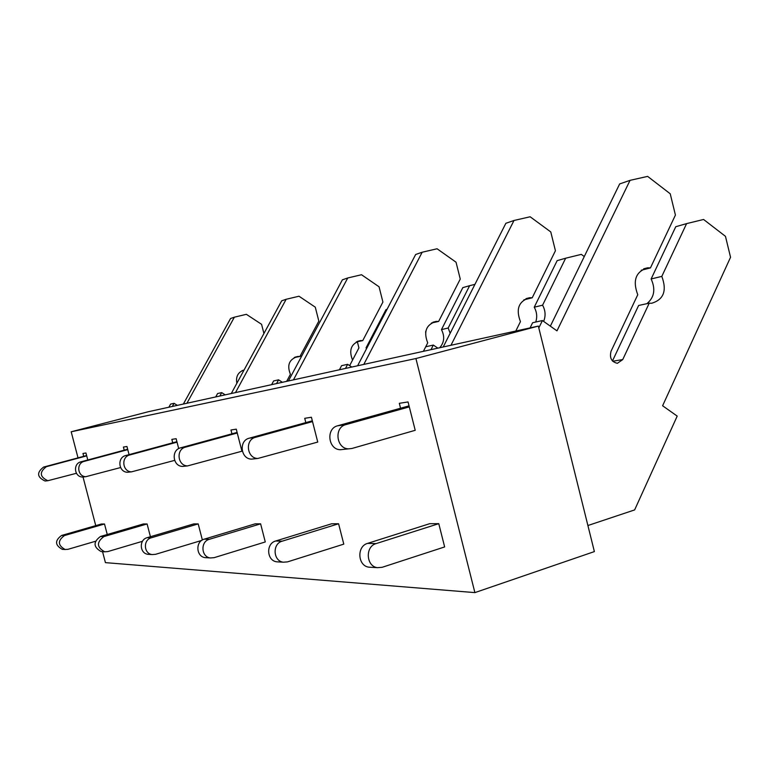<?xml version="1.0" encoding="UTF-8"?>
<svg xmlns="http://www.w3.org/2000/svg" width="769" height="769" viewBox="0 0 769 769"><rect width="100%" height="100%" fill="white"/><g stroke="black" fill="none" stroke-linecap="round" stroke-linejoin="round"><path stroke-width="1.15" d="M474.886 592.611L594.379 551.594L538.348 326.085L415.914 358.537L474.886 592.611L105.43 562.639L102.556 551.671M415.914 358.537L71.19 431.784L148.109 411.78L538.348 326.085M71.19 431.784L78.015 457.853M83.023 476.982L95.75 525.631M87.781 459.987L85.955 452.989L82.965 453.46L83.715 456.334M129.067 454.642L126.943 446.491L123.396 447.058L124.213 450.182M178.706 448.606L176.139 438.695L171.843 439.378L172.737 442.819M237.256 433.014L185.55 447.135C175.774 449.279 177.572 465.908 187.588 465.908L241.937 451.22L236.266 429.16L230.969 430.006L231.95 433.822M312.531 421.585L255.529 437.301C244.725 439.695 246.782 458.439 257.846 458.459L317.751 442.069L311.416 417.25L304.726 418.317L305.822 422.604M409.3 406.897L345.887 424.613C333.833 427.304 336.207 448.788 348.568 448.846L351.952 448.471L415.212 430.304L408.051 401.937L399.313 403.321L400.553 408.224M107.256 534.503L104.507 523.997L101.402 524.006L61.578 535.474C54.695 540.569 54.916 545.192 62.251 549.326L64.298 549.326M150.426 536.724L147.1 523.958L143.418 523.958L100.47 536.483C93.039 542.039 93.289 547.086 101.22 551.594L102.527 551.671M202.362 539.992L198.2 523.91L193.74 523.91L147.158 537.685C138.891 539.675 139.583 553.488 148.004 554.324L149.426 554.401M260.614 523.843L209.389 539.29C200.267 541.53 201.084 557.025 210.37 557.948L214.138 557.669L265.276 541.953L260.614 523.843L255.116 523.852L204.266 539.156C195.22 541.376 196.018 556.737 205.236 557.65L206.784 557.746M338.591 523.766L282.194 541.174C272.13 543.702 273.082 561.168 283.348 562.197L287.51 561.879L343.791 544.135L338.591 523.766L331.65 523.776L275.696 541.001C265.718 543.51 266.651 560.803 276.83 561.822L278.541 561.918M438.772 523.67L376.128 543.596C364.929 546.499 366.073 566.522 377.521 567.676L382.155 567.301L444.645 546.932L438.772 523.67L429.727 523.679L367.62 543.375C356.518 546.24 357.643 566.032 368.995 567.186L370.898 567.291M168.863 407.224L170.593 404.1L174.073 403.321L172.333 406.465M177.341 405.359L174.073 403.321M183.368 404.033L230.575 318.491L234.372 317.184L186.915 403.254M263.921 333.496L261.575 324.316L246.368 314.319L234.372 317.184M241.956 370.735L243.706 370.677M236.852 383.289C235.66 376.522 238.063 372.09 244.09 369.985M301.15 357.095L300.65 355.153M104.507 523.997L64.452 535.551C57.521 540.684 57.742 545.327 65.125 549.499L68.056 549.297L95.394 541.299M86.705 455.873L46.371 466.687C39.2 472.195 39.69 476.876 47.87 480.712L76.429 473.291M47.149 480.788L45.102 481.01C36.979 477.193 36.479 472.551 43.622 467.071L86.618 455.556M215.733 396.929L217.589 393.536L221.703 392.613L219.838 396.025M225.221 394.843L221.703 392.613M231.296 393.507L281.685 300.823L286.155 299.276L235.497 392.584M294.219 357.556L299.948 356.46L318.827 321.115L315.28 307.167L298.997 296.228L286.155 299.276M286.664 381.357L290.422 374.311C286.731 365.102 289.221 359.152 297.891 356.451L299.948 356.46M349.645 365.64L358.921 347.905L357.412 341.945M147.1 523.958L103.892 536.57C96.413 542.174 96.663 547.249 104.642 551.796L107.814 551.575L142.467 541.299M127.769 449.644L84.225 461.362C76.025 463.149 77.477 476.703 85.868 476.684L120.579 467.562M84.792 476.799L82.571 477.03C74.228 477.059 72.795 463.601 80.947 461.823L127.664 449.25M271.63 384.654L273.62 380.943L278.57 379.838L276.571 383.568M282.377 382.289L278.57 379.838M288.404 380.972L342.388 279.829L347.742 277.974L293.45 379.857M356.326 341.907L362.747 340.6L382.914 302.054L379.059 286.789L361.526 274.735L347.742 277.974M352.558 360.075C348.559 349.982 351.212 343.483 360.536 340.571L362.747 340.6M367.101 347.588L366.044 347.838L366.525 348.693M366.044 347.838L385.99 309.619L387.067 309.311M425.603 332.314L425.863 331.006M198.2 523.91L151.301 537.791C142.976 539.8 143.678 553.728 152.156 554.564L155.598 554.314L201.68 540.434M177.033 442.165L129.75 454.969C120.829 456.921 122.434 471.858 131.566 471.839L174.621 460.381M129.99 472.012L127.577 472.262C118.513 472.281 116.917 457.468 125.77 455.527L176.918 441.685M339.427 369.764L341.58 365.679L347.646 364.314L345.483 368.438M351.779 367.053L347.646 364.314M357.614 365.765L415.664 254.491L422.181 252.232L363.795 364.41M431.361 323.047L438.647 321.423L460.256 279.06L456.036 262.2L437.071 248.762L422.181 252.232M437.859 348.146L433.322 345.06L425.718 346.771L427.718 342.859C423.354 331.699 426.199 324.537 436.254 321.375L438.647 321.423M441.464 329.622L462.823 287.635L469.648 285.683L448.173 327.998L441.464 329.622C444.905 336.389 444.319 342.436 439.705 347.742M448.183 327.998L450.163 333.265M474.925 284.376L469.648 285.683M185.281 466.149L182.647 466.427C172.708 466.427 170.929 449.952 180.628 447.827L237.102 432.418M433.322 345.06L430.986 349.655M425.718 346.771L423.392 351.327M443.223 346.973L505.867 223.289L514 220.482L450.961 345.271M523.833 299.862L532.215 297.786L555.429 250.752L550.777 231.94L530.139 216.771L514 220.482M515.797 331.035L520.45 321.615C515.663 309.119 518.71 301.16 529.62 297.718L532.215 297.786M534.234 307.206L557.16 260.643L565.648 258.221L542.587 305.187L534.234 307.206C536.887 312.022 537.396 316.963 535.743 322.038M542.587 305.187C545.5 310.561 545.846 315.963 543.616 321.384M584.277 256.558L581.297 254.376L565.648 258.221M254.481 458.814L251.569 459.122C240.601 459.103 238.573 440.55 249.281 438.186L312.329 420.816M530.081 327.892L532.609 322.74L542.424 320.538L538.809 327.93M550.354 326.162L619.651 183.945L630.051 180.34L556.987 330.862L542.424 320.538M641.221 270.246L650.439 267.91L675.422 215.07L670.232 193.788L647.642 176.389L630.051 180.34M612.46 360.969L638.626 305.476L649.228 303.169L622.736 359.575L617.363 363.314C611.47 361.92 609.365 357.893 611.047 351.241L637.761 294.738C632.454 280.56 635.732 271.592 647.613 267.814L650.439 267.91M649.228 303.169L651.631 303.265C663.714 299.65 667.108 290.692 661.811 276.388L651.132 278.964C655.755 289.211 654.332 297.449 646.883 303.678M651.132 278.964L675.768 226.711L686.592 223.616L661.811 276.379M587.901 525.525L634.636 509.914L677.201 416.106L662.609 405.763L730.55 257.269L725.465 236.333L703.577 219.473L686.592 223.616M343.599 449.375L340.35 449.721C328.103 449.663 325.758 428.429 337.697 425.766L409.041 405.859M64.452 535.551L61.578 535.474M46.371 466.687L43.622 467.071M103.892 536.57L100.47 536.483M84.225 461.362L80.947 461.823M151.301 537.791L147.158 537.685M129.75 454.969L125.77 455.527M209.389 539.29L204.266 539.156M185.55 447.135L180.628 447.827M282.194 541.174L275.696 541.001M255.529 437.301L249.281 438.186M622.736 359.575L612.72 361.247M376.128 543.596L367.62 543.375M345.887 424.613L337.697 425.766M244.023 370.1L242.514 370.485M65.125 549.499L62.251 549.326M47.87 480.712L45.102 481.01M297.891 356.451L295.008 357.181M104.642 551.796L101.22 551.594M85.868 476.684L82.571 477.03M360.536 340.571L357.441 341.359M152.156 554.564L148.004 554.324M131.566 471.839L127.577 472.262M436.254 321.375L432.909 322.23M210.37 557.948L205.236 557.65M187.588 465.908L182.647 466.427M529.62 297.718L525.996 298.632M283.348 562.197L276.83 561.822M257.846 458.459L251.569 459.122M647.613 267.814L643.663 268.814M377.521 567.676L368.995 567.186M348.568 448.846L340.35 449.721"/></g></svg>
